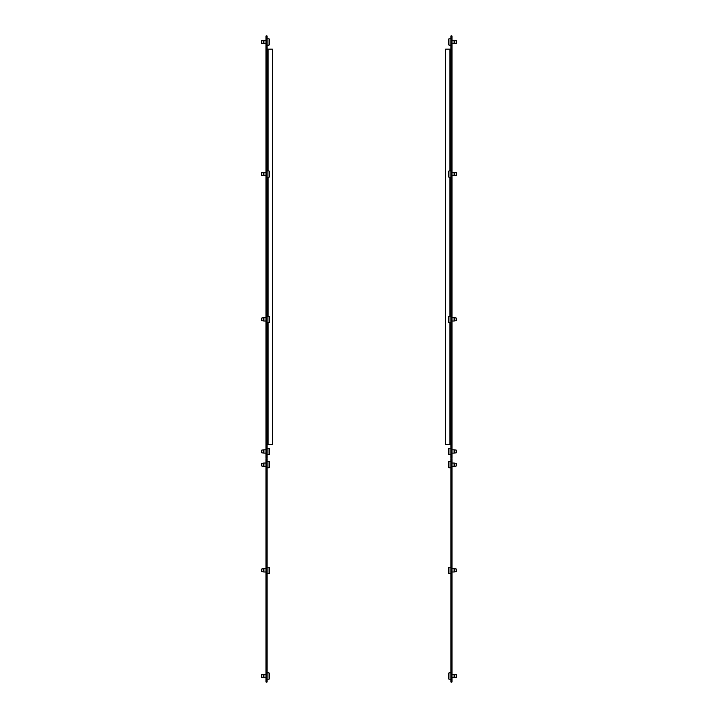 <?xml version="1.0" encoding="UTF-8"?>
<svg xmlns="http://www.w3.org/2000/svg" width="718" height="718" viewBox="0 0 718 718"><rect width="100%" height="100%" fill="white"/><g stroke="black" fill="none" stroke-linecap="round" stroke-linejoin="round"><path stroke-width="1.08" d="M269.044 316.198L269.573 316.728L269.573 322.014L269.044 322.544L269.044 316.198L267.06 316.198M263.892 321.009L261.783 320.749L261.783 318.002L263.892 317.733L263.892 321.009L266.01 321.009M269.044 170.902L269.573 171.431L269.573 176.709L269.044 177.238L269.044 170.902L267.06 170.902M263.892 175.704L261.783 175.443L261.783 172.697L263.892 172.428L263.892 175.704L266.01 175.704M269.044 448.292L269.573 448.822L269.573 454.108L269.044 454.638L269.044 448.292L267.06 448.292M263.892 453.103L261.783 452.843L261.783 450.087L263.892 449.827L263.892 453.103L266.01 453.103M269.044 38.808L269.573 39.337L269.573 44.615L269.044 45.144L269.044 38.808L267.06 38.808M263.892 43.618L261.783 43.349L261.783 40.603L263.892 40.343L263.892 43.618L266.01 43.618M268.119 170.902L268.119 49.111L272.346 49.111L272.346 444.334L268.119 444.334L268.119 322.544M267.06 444.334L268.119 444.334M268.119 49.111L267.06 49.111M267.06 37.489L266.01 37.489L266.01 35.9L267.06 35.9L267.06 457.546L266.01 457.546L266.01 455.957L267.06 455.957M266.01 37.489L266.01 455.957M269.044 567.175L269.573 567.705L269.573 572.991L269.044 573.52L269.044 567.175L267.06 567.175M263.892 571.986L261.783 571.725L261.783 568.979L263.892 568.71L263.892 571.986L266.01 571.986M269.044 672.856L269.573 673.385L269.573 678.663L269.044 679.192L269.044 672.856L267.06 672.856M263.892 677.657L261.783 677.397L261.783 674.651L263.892 674.381L263.892 677.657L266.01 677.657M269.044 461.503L269.573 462.033L269.573 467.319L269.044 467.849L269.044 461.503L267.06 461.503M263.892 466.314L261.783 466.045L261.783 463.298L263.892 463.038L263.892 466.314L266.01 466.314M267.06 460.184L266.01 460.184L266.01 458.596L267.06 458.596L267.06 682.1L266.01 682.1L266.01 680.511L267.06 680.511M266.01 460.184L266.01 680.511M448.956 322.544L448.427 322.014L448.427 316.728L448.956 316.198L448.956 322.544L450.94 322.544M454.108 317.733L456.217 318.002L456.217 320.749L454.108 321.009L454.108 317.733L451.99 317.733M448.956 177.238L448.427 176.709L448.427 171.431L448.956 170.902L448.956 177.238L450.94 177.238M454.108 172.428L456.217 172.697L456.217 175.443L454.108 175.704L454.108 172.428L451.99 172.428M448.956 454.638L448.427 454.108L448.427 448.822L448.956 448.292L448.956 454.638L450.94 454.638M454.108 449.827L456.217 450.087L456.217 452.843L454.108 453.103L454.108 449.827L451.99 449.827M448.956 45.144L448.427 44.615L448.427 39.337L448.956 38.808L448.956 45.144L450.94 45.144M454.108 40.343L456.217 40.603L456.217 43.349L454.108 43.618L454.108 40.343L451.99 40.343M450.94 444.334L449.881 444.334L449.881 322.544M450.94 49.111L445.654 49.111L445.654 444.334L449.881 444.334M451.99 37.489L450.94 37.489L450.94 35.9L451.99 35.9L451.99 457.546L450.94 457.546L450.94 455.957L451.99 455.957M450.94 37.489L450.94 455.957M448.956 573.52L448.427 572.991L448.427 567.705L448.956 567.175L448.956 573.52L450.94 573.52M454.108 568.71L456.217 568.979L456.217 571.725L454.108 571.986L454.108 568.71L451.99 568.71M448.956 679.192L448.427 678.663L448.427 673.385L448.956 672.856L448.956 679.192L450.94 679.192M454.108 674.381L456.217 674.651L456.217 677.397L454.108 677.657L454.108 674.381L451.99 674.381M448.956 467.849L448.427 467.319L448.427 462.033L448.956 461.503L448.956 467.849L450.94 467.849M454.108 463.038L456.217 463.298L456.217 466.045L454.108 466.314L454.108 463.038L451.99 463.038M451.99 460.184L450.94 460.184L450.94 458.596L451.99 458.596L451.99 682.1L450.94 682.1L450.94 680.511L451.99 680.511M450.94 460.184L450.94 680.511M268.119 316.198L268.119 177.238M449.881 316.198L449.881 177.238M449.881 170.902L449.881 49.111M266.01 317.733L263.892 317.733M267.06 322.544L269.044 322.544M266.01 172.428L263.892 172.428M267.06 177.238L269.044 177.238M266.01 449.827L263.892 449.827M267.06 454.638L269.044 454.638M266.01 40.343L263.892 40.343M267.06 45.144L269.044 45.144M266.01 568.71L263.892 568.71M267.06 573.52L269.044 573.52M266.01 674.381L263.892 674.381M267.06 679.192L269.044 679.192M266.01 463.038L263.892 463.038M267.06 467.849L269.044 467.849M451.99 321.009L454.108 321.009M450.94 316.198L448.956 316.198M451.99 175.704L454.108 175.704M450.94 170.902L448.956 170.902M451.99 453.103L454.108 453.103M450.94 448.292L448.956 448.292M451.99 43.618L454.108 43.618M450.94 38.808L448.956 38.808M451.99 571.986L454.108 571.986M450.94 567.175L448.956 567.175M451.99 677.657L454.108 677.657M450.94 672.856L448.956 672.856M451.99 466.314L454.108 466.314M450.94 461.503L448.956 461.503"/></g></svg>
